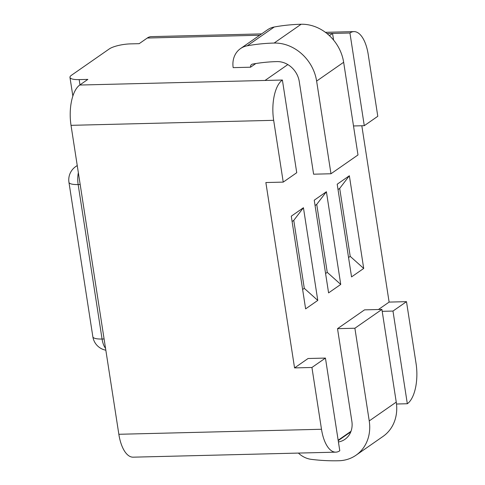 <?xml version="1.0" encoding="UTF-8"?>
<svg xmlns="http://www.w3.org/2000/svg" width="485" height="485" viewBox="0 0 485 485"><rect width="100%" height="100%" fill="white"/><g stroke="black" fill="none" stroke-linecap="round" stroke-linejoin="round"><path stroke-width="0.73" d="M80.183 184.506L78.152 184.555A16.15 7.154 -91.4 0 1 78.352 172.678M92.871 336.851A16.15 4.062 -8.8 0 0 102.068 339.027L78.152 184.555A16.15 4.062 171.2 0 1 68.955 182.372M77.242 165.512L75.678 166.597A16.15 13.895 55.2 0 1 77.267 165.664M105.548 348.345A16.15 7.154 -91.4 0 1 102.068 339.027L104.099 338.979M261.621 33.895L151.272 36.63A32.301 14.314 88.6 0 0 147.288 38.024L259.687 35.241M321.494 429.267L118.849 434.281A32.301 14.314 88.6 0 0 133.157 457.173L335.802 452.153A32.301 14.314 -91.4 0 1 321.494 429.267L311.928 367.478L325.441 358.075L339.785 450.759A32.301 14.314 -91.4 0 1 335.802 452.153M118.849 434.281L71.022 125.336L273.667 120.322A32.301 14.314 -91.4 0 1 282.391 80.025L296.741 172.708L283.234 182.111L273.667 120.322M287.829 64.578L265.022 80.455L79.752 85.039A32.301 14.314 88.6 0 0 71.022 125.336M79.752 85.039L87.852 79.401L79.17 79.613A16.15 4.062 171.2 0 1 69.961 77.382A16.15 4.062 171.2 0 1 71.447 75.272L109.27 48.943A16.15 4.062 171.2 0 1 130.501 43.88L139.183 43.668L147.288 38.024M368.224 54.502L377.791 116.291L364.283 125.694L349.934 33.01A32.301 14.314 -91.4 0 1 353.917 31.61A32.301 14.314 -91.4 0 1 368.224 54.502M378.445 309.515L389.115 302.088L361.822 125.754M389.115 302.088L406.491 301.658L416.051 363.447A32.301 14.314 -91.4 0 1 407.327 403.744L392.977 311.061L406.491 301.658M353.504 125.961L364.283 125.694M333.601 40.122L332.564 33.441L349.934 33.01M382.198 311.328L392.977 311.061M396.506 404.011L407.327 403.744M327.011 33.574L332.564 33.441L329.394 35.647M255.837 63.529L250.545 67.209L233.176 67.639A22.613 19.455 55.2 0 1 240.524 48.579A22.613 19.455 55.2 0 1 247.247 45.802A213.515 183.718 55.2 0 1 274.128 43.056A40.698 35.023 55.2 0 1 316.626 81.08L330.976 173.763L357.991 154.957L343.647 62.274A40.698 35.023 -124.8 0 0 301.143 24.25A213.515 183.718 -124.8 0 0 274.267 26.996A22.613 19.455 -124.8 0 0 267.538 29.773L240.524 48.579M330.976 173.763L313.607 174.194L299.257 81.51A21.322 18.345 -124.8 0 0 276.996 61.595A194.133 167.04 -124.8 0 0 252.558 64.093A3.231 2.777 -124.8 0 0 251.6 64.487A3.231 2.777 -124.8 0 0 250.545 67.209M265.022 80.455L282.391 80.025M311.928 367.478L294.559 367.909L265.865 182.542L283.234 182.111M294.559 367.909L308.072 358.506L325.441 358.075M338.16 440.234L351.007 431.286M338.427 441.968A21.322 18.345 -124.8 0 0 344.944 439.319A21.322 18.345 -124.8 0 0 351.867 421.35L337.518 328.666L354.887 328.236L369.237 420.919A40.698 35.023 55.2 0 1 356.014 455.227A40.698 35.023 55.2 0 1 338.791 460.75A213.515 183.718 55.2 0 1 311.267 459.35A22.613 19.455 55.2 0 1 298.396 453.081M356.014 455.227L383.029 436.421A40.698 35.023 -124.8 0 0 396.251 402.113L381.907 309.43L354.887 328.236M381.907 309.43L364.538 309.86L337.518 328.666M363.708 268.441L351.552 276.899L337.202 184.215L349.358 175.758L363.708 268.441L350.212 256.365L339.694 188.398L338.027 189.556M340.743 284.422L328.587 292.885L314.238 200.202L326.399 191.739L340.743 284.422L327.254 272.352L316.729 204.385L315.068 205.543M317.778 300.409L305.623 308.872L291.273 216.189L303.434 207.725L317.778 300.409L304.289 288.339L293.764 220.372L292.103 221.53M348.551 257.529L350.212 256.365M349.358 175.758L339.694 188.398M325.587 273.51L327.254 272.352M326.399 191.739L316.729 204.385M302.622 289.496L304.289 288.339M303.434 207.725L293.764 220.372M79.983 84.875L79.17 79.613M247.247 45.802L274.267 26.996M274.128 43.056L301.143 24.25M316.626 81.08L343.647 62.274M396.251 402.113L369.237 420.919M350.788 431.862L338.215 440.616M75.678 166.597A16.15 16.15 0 0 0 69.009 182.706M68.949 182.324L92.859 336.796M92.926 337.178A16.15 16.15 0 0 0 105.833 350.2M69.961 77.382L72.853 96.06M353.917 31.61L325.387 32.319"/></g></svg>
